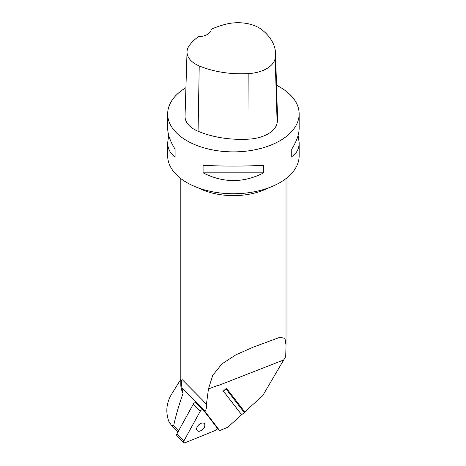 <?xml version="1.0" encoding="UTF-8"?>
<svg xmlns="http://www.w3.org/2000/svg" width="466" height="466" viewBox="0 0 466 466"><rect width="100%" height="100%" fill="white"/><g stroke="black" fill="none" stroke-linecap="round" stroke-linejoin="round"><path stroke-width="0.7" d="M180.814 379.33L171.674 394.05C166.368 402.822 165.436 411.95 168.861 421.433L171.063 424.788L172.962 426.163L173.643 425.907C175.577 416.54 178.711 405.688 183.039 393.345L181.897 387.992L181.344 381.007L182.27 379.691L203.03 400.597L206.362 404.791A10.782 6.588 -44.8 0 1 205.116 411.391L202.127 408.81M205.011 411.571L219.69 430.572L227.74 427.299L242 414.402M219.69 430.572L216.993 427.858M203.135 409.841L202.157 408.851A2.085 1.276 135.2 0 0 202.093 408.781A2.085 1.276 135.2 0 0 201.394 408.525L195.528 402.612A2.085 1.276 -44.8 0 0 193.291 404.156L176.894 433.904L183.878 440.941A2.085 1.276 135.2 0 0 183.849 442.595A2.085 1.276 135.2 0 0 185.235 442.7L215.205 430.526A2.085 1.276 135.2 0 0 216.847 427.549L203.275 409.981A2.085 1.276 135.2 0 0 203.211 409.905A2.085 1.276 135.2 0 0 200.275 411.198L183.878 440.941M201.394 408.525L201.603 408.14M244.732 411.938L262.696 395.692L285.722 356.507L286.013 345.137L284.976 338.38L279.938 337.285L253.184 347.187L236.093 354.708L221.886 363.929L212.723 375.392L208.448 388.988L215.834 386.098L208.448 388.988L206.362 404.791M223.348 391.05L241.615 414.693L244.37 412.649L226.103 389.005L223.348 391.05L226.459 388.236L244.726 411.88A0.786 0.623 142.3 0 1 244.37 412.649M180.814 178.565L180.814 384.607A52.6 30.366 -0 0 0 183.039 393.345M283.602 359.997L219.096 385.213L215.834 386.104M169.018 421.817A67.512 38.975 -0 0 0 170.218 423.821M167.667 113.914L167.667 128.138C167.713 134.336 170.183 141.338 175.082 149.143L175.082 156.658C170.183 153.471 167.713 148.8 167.667 142.643L167.667 155.79A65.747 37.962 -0 0 0 233.414 193.745A65.747 37.962 -0 0 0 299.16 155.79L299.16 142.643C299.114 148.8 296.644 153.471 291.751 156.658L291.751 149.143C296.644 141.338 299.114 134.336 299.16 128.138L299.16 113.914A65.747 37.962 180 0 1 258.578 148.986A65.747 37.962 180 0 1 186.924 140.755A65.747 37.962 180 0 1 167.667 113.914A65.747 37.962 180 0 1 185.922 87.666M276.524 85.255A65.747 37.962 180 0 1 287.854 92.635A65.747 37.962 180 0 1 299.16 113.914M263.744 165.308L263.744 172.828C243.526 183.115 223.307 183.115 203.083 172.828L203.083 165.308C223.307 166.35 243.526 166.35 263.744 165.308M167.667 142.643L168.715 135.39M298.112 135.39L299.16 142.643M275.54 53.328L277.52 117.729A73.64 42.517 180 0 1 277.136 122.907A31.56 18.221 180 0 1 249.077 139.13A73.64 42.517 180 0 1 198.067 131.266A31.56 18.221 180 0 1 185.043 116.191L187.023 51.796A29.579 17.073 180 0 1 189.586 45.138A71.653 41.369 180 0 1 198.341 36.686A13.147 7.59 180 0 0 211.226 29.253A71.653 41.369 180 0 1 225.946 24.185A29.579 17.073 180 0 1 261.886 29.76A71.653 41.369 180 0 1 275.54 53.328A71.653 41.369 180 0 1 275.161 58.367A29.579 17.073 180 0 1 248.867 73.57A71.653 41.369 180 0 1 199.232 65.922A29.579 17.073 180 0 1 187.023 51.796M175.082 149.143L175.082 156.658M203.083 172.828L263.744 172.828M291.751 156.658L291.751 149.143M226.103 389.005A0.786 0.623 -37.7 0 0 226.459 388.236M197.182 430.631A5.01 3.064 135.2 0 0 201.714 430.17A5.01 3.064 135.2 0 0 204.842 425.435A5.01 3.064 135.2 0 0 204.294 423.577M183.849 442.595L176.864 435.559A2.085 1.276 -44.8 0 1 176.894 433.904M197.077 430.502A5.01 3.064 135.2 0 0 197.229 430.677A5.01 3.064 135.2 0 0 202.943 429.32A5.01 3.064 135.2 0 0 204.341 423.617A5.01 3.064 135.2 0 0 198.766 424.841A5.01 3.064 135.2 0 0 197.077 430.502M216.847 427.549L203.275 409.981C202.331 409.375 201.335 409.783 200.275 411.198L183.878 440.941C183.342 442.42 183.796 443.009 185.235 442.7L215.205 430.526C216.678 429.646 217.226 428.656 216.847 427.549M173.643 425.907L178.565 430.869M205.116 411.391L181.897 387.992M268.428 187.915A52.6 30.366 180 0 1 198.4 187.915M249.077 139.13L248.867 73.57M198.067 131.266L199.232 65.922M277.136 122.907L275.161 58.367M200.275 411.198L193.291 404.156M178.041 431.825L171.168 424.893M286.013 344.857L286.013 178.565M202.582 400.154L203.019 400.603M202.093 408.781L203.211 409.905"/></g></svg>
